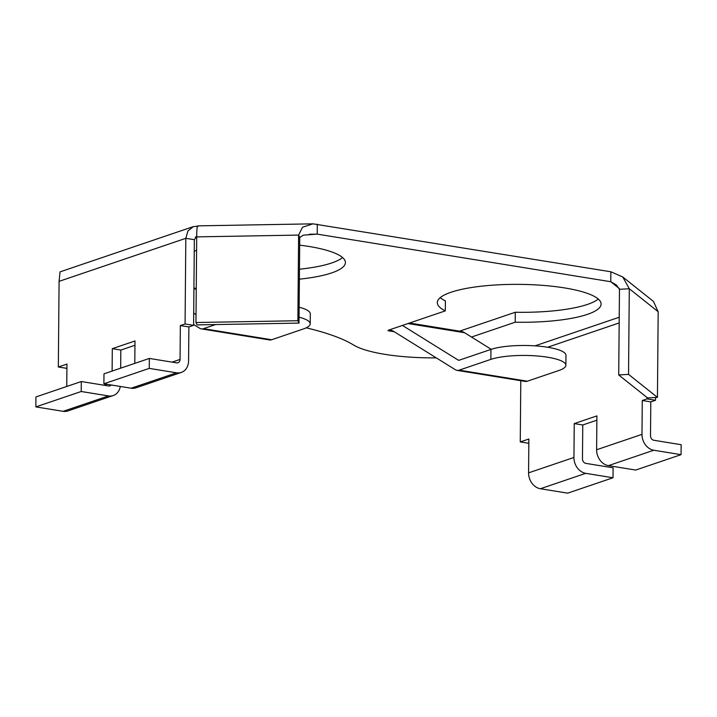 <?xml version="1.0" encoding="UTF-8"?>
<svg xmlns="http://www.w3.org/2000/svg" width="717" height="717" viewBox="0 0 717 717"><rect width="100%" height="100%" fill="white"/><g stroke="black" fill="none" stroke-linecap="round" stroke-linejoin="round"><path stroke-width="1.08" d="M436.268 357.864A81.89 18.947 0.5 0 1 384.769 354.323A81.89 18.947 0.5 0 1 353.615 345.038A204.739 47.376 0.5 0 0 306.213 327.83M297.869 320.732L298.998 323.098L197.094 324.882L195.956 322.516L297.869 320.732L298.613 235.086L302.52 227.226L312.97 223.838L610.848 271.77L622.75 276.968L629.293 288.727L658.179 311.734L657.435 397.379L628.54 374.373L629.293 288.727L619.47 289.31L616.369 284.972L610.767 281.727L317.21 234.118L317.299 224.152M198.062 226.249C197.211 225.075 196.754 228.615 196.7 236.879L195.956 322.516M298.998 323.098L299.751 237.452L303.363 235.158L317.21 234.118L309.314 234.253M622.75 276.968L653.411 301.382L658.179 311.734M180.352 325.572L185.076 323.967L185.82 238.322L194.343 239.702L193.599 325.348L188.876 326.952L180.352 325.572L180.057 359.423A4.096 3.325 -108.8 0 1 177.968 362.748A4.096 3.325 -108.8 0 1 176.615 362.856L149.342 358.437L149.253 368.395L176.525 372.813A14.331 11.624 -108.8 0 0 181.258 372.446L135.898 387.843A14.331 11.624 71.2 0 1 131.166 388.22L103.893 383.792L103.983 373.835L149.342 358.437M193.285 226.635L60.049 271.877L59.081 281.351L58.337 366.996L66.95 364.075L66.753 386.472M134.957 345.262L120.832 350.057L112.309 348.668L112.112 371.074M112.309 348.668L134.993 340.969L134.796 363.376M120.832 350.057L120.671 368.171M58.337 366.996L66.914 368.359M188.876 326.952L188.58 360.812A14.331 11.624 -108.8 0 1 181.258 372.446M193.599 325.348L185.076 323.967M299.383 279.173A81.89 18.947 -179.5 0 0 345.415 262.556A81.89 18.947 -179.5 0 0 299.679 245.142M196.583 250.376A81.89 18.947 -179.5 0 0 194.244 251.174M388.094 330.304L445.311 310.873A81.89 18.947 0.5 0 1 437.307 302.601A81.89 18.947 0.5 0 1 519.368 284.371A81.89 18.947 0.5 0 1 601.097 304.035A81.89 18.947 0.5 0 1 515.191 322.211L471.508 337.044M299.473 269.216A81.89 18.947 -179.5 0 0 342.583 257.555M598.256 299.025A81.89 18.947 0.5 0 1 515.281 312.253L459.615 331.155M445.311 310.873L445.391 300.916A81.89 18.947 0.5 0 1 440.229 297.654M619.345 288.566L610.767 281.727L610.848 271.77M194.343 239.702L196.7 236.296M59.081 281.351L185.82 238.322L187.926 230.955L193.294 226.653L197.48 226.169M120.313 386.454A14.331 11.624 -108.8 0 1 113.214 395.551A14.331 11.624 -108.8 0 1 108.482 395.918L81.209 391.5L81.299 381.534L108.572 385.961A4.096 3.325 -108.8 0 0 109.925 385.854A4.096 3.325 -108.8 0 0 111.18 384.975M81.299 381.534L35.94 396.94L35.85 406.897L63.123 411.325A14.331 11.624 71.2 0 0 67.855 410.949L113.214 395.551M35.85 406.897L81.209 391.5M103.893 383.792L149.253 368.395M193.599 324.487L199.685 328.269A14.331 7.699 -80.8 0 0 201.298 328.879L269.475 339.939A14.331 7.699 -80.8 0 0 271.653 339.741L303.345 328.978A40.95 9.473 0.5 0 0 310.201 323.806A40.95 9.473 0.5 0 0 299.052 317.192M201.298 328.879A14.331 7.699 -80.8 0 0 203.467 328.682L215.602 324.559M310.201 323.806L310.291 313.84A40.95 9.473 -179.5 0 0 299.141 307.235M193.698 313.15L196.028 314.593M642.28 400.498L650.803 401.878L650.507 435.739A4.096 3.325 71.2 0 0 653.877 440.274L681.15 444.701L681.06 454.659L653.787 450.231A14.331 11.624 71.2 0 1 641.984 434.359L642.28 400.498L646.994 398.894L655.517 400.274L655.544 397.487M573.941 457.455A14.331 11.624 71.2 0 0 585.744 473.337L613.017 477.764L567.658 493.162L540.385 488.734A14.331 11.624 -108.8 0 1 528.581 472.862L573.941 457.455L574.236 423.595L582.76 424.984L596.876 420.189M582.76 424.984L582.464 458.844A4.096 3.325 71.2 0 0 585.834 463.379L613.107 467.798L613.017 477.764M520.793 380.709L520.255 441.923L528.832 443.294M650.803 401.878L655.517 400.274M647.012 397.478L646.994 398.894M520.255 441.923L528.868 439.001L528.581 472.862M574.236 423.595L596.911 415.896L596.616 449.756L641.984 434.359M628.54 374.373L618.717 374.955L647.612 397.962L657.435 397.379M618.717 374.955L619.47 289.31M681.06 454.659L635.701 470.056L608.428 465.638A14.331 11.624 -108.8 0 1 596.616 449.756M515.191 322.211L515.281 312.253M394.225 331.729L388.085 330.734A20.802 11.176 99.2 0 1 391.24 330.438A20.802 11.176 99.2 0 1 393.57 331.326L455.367 369.739A14.331 7.699 -80.8 0 0 456.971 370.357A14.331 7.699 -80.8 0 0 459.149 370.151L490.849 359.387L490.93 349.43A40.95 9.473 0.5 0 1 547.707 347.261A40.95 9.473 0.5 0 1 565.973 355.318L565.883 365.276A40.95 9.473 -179.5 0 0 547.618 357.218A40.95 9.473 -179.5 0 0 490.849 359.387M409.515 323.026L461.058 331.388A31.037 16.679 99.2 0 1 464.544 332.715L491.253 349.322M402.434 325.437L458.154 360.077A4.096 2.196 -80.8 0 0 458.611 360.248A4.096 2.196 -80.8 0 0 459.23 360.194L490.93 349.43M456.971 370.357L525.158 381.417A14.331 7.699 -80.8 0 0 527.327 381.211L559.027 370.447A40.95 9.473 -179.5 0 0 565.883 365.276M299.751 237.452L298.613 235.086L196.7 236.879M104.064 385.226L106.869 384.276M172.107 362.13L180.057 359.423M196.7 236.637L195.391 237.085M619.228 317.246L534.99 345.854M63.123 411.325L108.482 395.918M131.166 388.22L176.525 372.813M271.653 339.741L203.467 328.682M196.243 289.193L193.913 288.817M547.618 347.243L619.174 322.946M540.385 488.734L585.744 473.337M608.428 465.638L653.787 450.231M459.149 370.151L527.327 381.211M458.154 360.077L459.104 360.23M408 323.546L464.544 332.715M197.749 225.864L312.97 223.838M196.252 288.44L193.922 288.055"/></g></svg>
